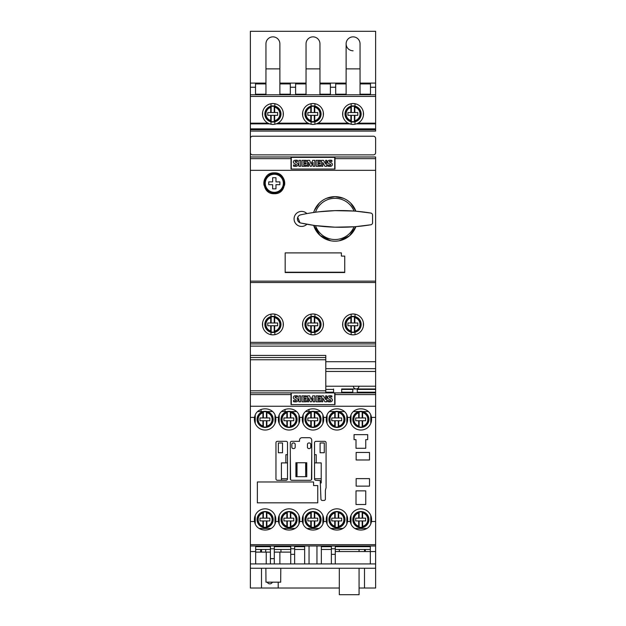<?xml version="1.0" encoding="UTF-8"?>
<svg xmlns="http://www.w3.org/2000/svg" width="626" height="626" viewBox="0 0 626 626"><rect width="100%" height="100%" fill="white"/><g stroke="black" fill="none" stroke-linecap="round" stroke-linejoin="round"><path stroke-width="0.94" d="M353.087 36.864A6.956 6.956 0 0 1 360.044 43.828A6.956 6.956 0 0 0 353.087 36.864A6.956 6.956 0 0 0 346.123 43.828A6.956 6.956 0 0 1 353.087 36.864M360.044 94.769L360.044 68.876L346.123 68.876L346.123 94.769M353.087 50.784A6.956 6.956 0 0 1 346.123 43.828L346.123 68.876M351.163 106.13L351.163 103.713L353.087 103.533A10.439 10.439 0 0 1 358.041 123.158L356.444 123.854L375.631 123.854L375.631 31.3L250.369 31.3L250.369 138.44A2.23 2.23 0 0 1 252.599 136.218L373.401 136.218A2.23 2.23 0 0 1 375.631 138.44L375.631 152.634A2.23 2.23 0 0 1 373.401 154.865L252.599 154.865A2.23 2.23 0 0 1 250.369 152.634L250.369 138.44M306.044 68.876L306.044 43.828A6.956 6.956 0 0 1 313 36.864A6.956 6.956 0 0 1 319.956 43.828A6.956 6.956 0 0 0 313 36.864A6.956 6.956 0 0 1 319.956 43.828L319.956 68.876L306.044 68.876L306.044 94.769M265.956 68.876L265.956 43.828A6.956 6.956 0 0 1 272.913 36.864A6.956 6.956 0 0 1 279.877 43.828A6.956 6.956 0 0 0 272.913 36.864A6.956 6.956 0 0 1 279.877 43.828L279.877 68.876L265.956 68.876L265.956 94.769M319.956 94.769L319.956 68.876M279.877 94.769L279.877 68.876M250.384 549.464L250.369 588.017L261.504 588.017L261.504 568.259M261.504 552.109L261.504 549.464M280.8 568.259L280.683 582.172L265.987 582.172L265.862 568.259M265.721 552.109L265.698 549.464M280.964 549.464L280.941 552.109M270.409 552.109L255.674 552.109M270.409 545.989L270.409 548.799L274.305 548.799L274.305 545.989M270.409 548.799L270.409 558.65L274.305 558.65L274.305 548.799M290.73 552.109L274.305 552.109M260.666 552.109L260.666 549.464M266.238 563.94L266.238 552.109M270.409 558.65L270.409 563.94M274.305 563.94L274.305 558.65M279.877 563.94L279.877 552.109M255.674 549.464L270.409 549.464L255.674 549.464M274.305 549.464L290.73 549.464L274.305 549.464M264.274 545.989L260.792 545.989M290.73 548.767L294.627 548.767L294.627 545.989L290.73 545.989L290.73 563.94M290.73 554.339L294.627 554.339L294.627 548.767M294.627 563.94L294.627 554.339M294.627 549.464L304.651 549.464L294.627 549.464M321.349 549.464L331.373 549.464M304.651 545.989L304.651 563.94M321.349 545.989L321.349 563.94M331.373 554.339L335.27 554.339L335.27 545.989L331.373 545.989L331.373 563.94M331.373 548.767L335.27 548.767M335.27 563.94L335.27 554.339M255.674 551.553L255.674 545.989L250.384 545.989L250.384 551.553L255.674 551.553L255.674 563.94M250.384 551.553L250.384 563.94L375.616 563.94L375.616 568.259L250.384 568.259L250.384 563.94M261.504 588.017L278.202 588.017L278.202 582.172M272.404 582.172A2.786 2.786 0 0 1 267.302 582.172M278.202 588.017L339.308 588.017M335.27 549.464L370.326 549.464L335.27 549.464M335.27 551.553L370.326 551.553L370.326 563.94M365.334 551.553L365.334 549.464M359.066 568.259L359.066 594.7L339.308 594.7L339.308 568.259M339.308 551.553L339.308 549.464M359.066 551.553L359.066 549.464M370.326 545.989L370.326 551.553L375.616 551.553L375.616 545.989L370.326 545.989M316.952 545.989L316.952 563.94M309.048 563.94L309.048 545.989M375.616 563.94L375.616 551.553M359.066 588.017L364.496 588.017L364.496 568.259M364.496 551.553L364.496 549.464M364.496 389.411L364.496 388.989M347.798 389.411L347.798 388.989M265.956 43.828A6.956 6.956 0 0 1 272.913 36.864A6.956 6.956 0 0 0 265.956 43.828M306.044 43.828A6.956 6.956 0 0 1 313 36.864A6.956 6.956 0 0 0 306.044 43.828M365.208 545.989L361.726 545.989M364.496 588.017L375.631 588.017L375.631 545.989L250.369 545.989L250.384 546.686M250.369 549.464L250.369 546.686M325.802 389.411L333.595 389.411L325.802 389.411M341.671 389.411L352.806 389.411L341.671 389.411M350.998 423.481L350.998 415.187A10.72 10.72 0 0 0 350.341 417.378C351.773 405.984 369.982 405.984 371.414 417.378L375.631 417.378L375.631 389.411L357.258 389.411L375.631 389.411L375.631 343.917L250.369 343.901L250.369 152.634M358.933 386.211A2.786 2.786 0 0 1 356.147 388.989A2.786 2.786 0 0 1 353.361 386.211M355.005 121.812L355.005 124.23L353.087 124.41L351.163 124.23L351.163 121.812M356.444 123.854A10.439 10.439 0 0 1 349.723 123.854L348.126 123.158A10.439 10.439 0 0 1 353.087 103.533L355.005 103.713L355.005 106.13M311.075 106.13L311.075 103.713L313 103.533L314.925 103.713L314.925 106.13M314.925 121.812L314.925 124.23L313 124.41L311.075 124.23L311.075 121.812M313 124.41A10.439 10.439 0 0 1 309.635 123.854L308.039 123.158A10.439 10.439 0 0 1 313 103.533A10.439 10.439 0 0 1 317.961 123.158L316.365 123.854A10.439 10.439 0 0 1 313 124.41M270.995 106.13L270.995 103.713L272.913 103.533L274.837 103.713L274.837 106.13M274.837 121.812L274.837 124.23L272.913 124.41L270.995 124.23L270.995 121.812M272.913 124.41A10.439 10.439 0 0 1 269.556 123.854L267.959 123.158A10.439 10.439 0 0 1 272.913 103.533A10.439 10.439 0 0 1 277.874 123.158L276.277 123.854A10.439 10.439 0 0 1 272.913 124.41M280.988 113.971A8.068 8.068 0 0 1 272.913 122.047A8.068 8.068 0 0 1 264.845 113.971A8.068 8.068 0 0 1 272.913 105.904A8.068 8.068 0 0 1 280.988 113.971M280.432 113.971A7.512 7.512 0 0 1 274.618 121.295L274.227 121.585A7.723 7.723 0 0 1 271.16 121.499L270.768 121.17A7.512 7.512 0 0 1 270.768 106.772L271.16 106.451A7.723 7.723 0 0 1 274.227 106.357L274.618 106.655A7.512 7.512 0 0 1 280.432 113.971M274.618 106.655L274.697 112.539L277.647 112.539L277.647 115.325L274.697 115.325L274.618 121.295M270.768 121.17L270.69 115.325L267.764 115.325L267.764 112.539L274.697 112.539M270.69 112.539L270.768 106.772M274.697 115.325L270.69 115.325M274.227 106.357L274.227 112.539M271.16 106.451L271.16 112.539M271.16 115.325L271.16 121.499M274.227 115.325L274.227 121.585M262.615 115.669L262.615 112.273M283.218 115.669L283.218 112.273M321.068 113.971A8.068 8.068 0 0 1 313 122.047A8.068 8.068 0 0 1 304.932 113.971A8.068 8.068 0 0 1 313 105.904A8.068 8.068 0 0 1 321.068 113.971M320.512 113.971A7.512 7.512 0 0 1 314.698 121.295L314.307 121.585A7.723 7.723 0 0 1 311.247 121.499L310.856 121.17A7.512 7.512 0 0 1 310.856 106.772L311.247 106.451A7.723 7.723 0 0 1 314.307 106.357L314.698 106.655A7.512 7.512 0 0 1 320.512 113.971M314.698 106.655L314.784 112.539L317.734 112.539L317.734 115.325L314.784 115.325L314.698 121.295M310.856 121.17L310.77 115.325L307.851 115.325L307.851 112.539L314.784 112.539M310.77 112.539L310.856 106.772M314.784 115.325L310.77 115.325M314.307 106.357L314.307 112.539M311.247 106.451L311.247 112.539M311.247 115.325L311.247 121.499M314.307 115.325L314.307 121.585M302.702 115.669L302.702 112.273M323.298 115.669L323.298 112.273M361.155 113.971A8.068 8.068 0 0 1 353.087 122.047A8.068 8.068 0 0 1 345.012 113.971A8.068 8.068 0 0 1 353.087 105.904A8.068 8.068 0 0 1 361.155 113.971M360.599 113.971A7.512 7.512 0 0 1 354.785 121.295L354.394 121.585A7.723 7.723 0 0 1 351.327 121.499L350.936 121.17A7.512 7.512 0 0 1 350.936 106.772L351.327 106.451A7.723 7.723 0 0 1 354.394 106.357L354.785 106.655A7.512 7.512 0 0 1 360.599 113.971M354.785 106.655L354.864 112.539L357.814 112.539L357.814 115.325L354.864 115.325L354.785 121.295M350.936 121.17L350.857 115.325L347.931 115.325L347.931 112.539L354.864 112.539M350.857 112.539L350.936 106.772M354.864 115.325L350.857 115.325M354.394 106.357L354.394 112.539M351.327 106.451L351.327 112.539M351.327 115.325L351.327 121.499M354.394 115.325L354.394 121.585M342.782 115.669L342.782 112.273M363.385 115.669L363.385 112.273M309.635 123.854L276.277 123.854M308.039 123.158L277.874 123.158M349.723 123.854L316.365 123.854M348.126 123.158L317.961 123.158M375.631 123.158L358.041 123.158M375.631 96.435L250.369 96.435M267.959 123.158L250.369 123.158M269.556 123.854L250.369 123.854M375.631 123.854L375.631 128.862L250.369 128.862M375.631 128.862L375.631 129.699L250.369 129.699M375.631 129.699L375.631 131.092L250.369 131.092L250.369 156.977L334.988 156.977L334.988 169.059L334.159 169.059A0.556 0.556 0 0 0 334.714 168.504L334.714 157.924A0.556 0.556 0 0 0 334.159 157.369L291.841 157.369A0.556 0.556 0 0 0 291.286 157.924L291.286 168.504A0.556 0.556 0 0 0 291.841 169.059L334.159 169.059M375.631 152.634L375.631 138.44M250.369 170.342L375.631 170.342L375.631 156.977L334.988 156.977M321.584 166.273L321.584 160.35L323.509 160.35L325.637 164.059L325.637 160.35L326.78 160.35L326.78 166.273L324.917 166.273L322.789 162.517L322.789 166.273L321.584 166.273L321.584 160.35M330.849 166.289A7.559 7.559 0 0 1 327.852 166.148L327.852 164.928A6.143 6.143 0 0 0 329.659 165.311A1.745 1.745 0 0 0 330.458 165.178A0.438 0.438 0 0 0 330.458 164.333A27.395 27.395 0 0 0 329.041 163.699A2.402 2.402 0 0 1 327.891 162.752A1.62 1.62 0 0 1 329.166 160.326A5.767 5.767 0 0 1 331.913 160.389L331.913 161.531A4.632 4.632 0 0 0 329.91 161.297A0.696 0.696 0 0 0 329.448 161.531L329.425 161.891A1.581 1.581 0 0 0 329.98 162.275L331.052 162.76A2.504 2.504 0 0 1 332.195 163.73A1.729 1.729 0 0 1 332.203 165.28A2.121 2.121 0 0 1 330.849 166.289M316.138 166.273L316.138 160.35L320.52 160.35L320.52 161.406L317.867 161.406L317.867 162.76L320.183 162.76L320.183 163.769L317.867 163.769L317.867 165.17L320.52 165.17L320.52 166.273L316.138 166.273M302.045 166.273L302.045 160.35L306.427 160.35L306.427 161.406L303.774 161.406L303.774 162.76L306.091 162.76L306.091 163.769L303.774 163.769L303.774 165.17L306.427 165.17L306.427 166.273L302.045 166.273M296.513 166.289A7.559 7.559 0 0 1 293.516 166.148L293.516 164.928A6.143 6.143 0 0 0 295.315 165.311A1.745 1.745 0 0 0 296.121 165.178A0.438 0.438 0 0 0 296.121 164.333A27.395 27.395 0 0 0 294.705 163.699A2.402 2.402 0 0 1 293.555 162.752A1.62 1.62 0 0 1 294.83 160.326A5.767 5.767 0 0 1 297.577 160.389L297.577 161.531A4.632 4.632 0 0 0 295.574 161.297A0.696 0.696 0 0 0 295.112 161.531L295.081 161.891A1.581 1.581 0 0 0 295.644 162.275L296.708 162.76A2.504 2.504 0 0 1 297.851 163.73A1.729 1.729 0 0 1 297.866 165.28A2.121 2.121 0 0 1 296.513 166.289M300.644 166.273L298.915 166.273L298.915 160.35L300.644 160.35L300.644 166.273M308.641 166.273L307.491 166.273L307.491 160.35L309.635 160.35L311.153 163.965L312.687 160.35L314.815 160.35L314.815 166.273L313.086 166.273L313.086 162.361L311.419 166.273L310.3 166.273L308.641 162.369L308.641 166.273M291.841 169.059L291.012 169.059L291.012 156.977M375.631 170.342L375.631 282.522L250.369 282.522L375.631 282.522L375.631 342.367L250.369 342.367M350.732 203.168L355.881 211.205L370.819 213.051A2.089 2.089 0 0 1 372.572 215.109L372.572 222.715A2.089 2.089 0 0 1 370.819 224.781L355.881 226.628L349.48 235.822L339.276 240.767M330.708 240.767L320.011 235.392L313.665 225.337L300.699 222.997A4.179 4.179 0 0 1 300.762 214.82A186.931 186.931 0 0 1 370.819 213.051M299.987 222.77L297.733 217.316M314.416 210.391L319.244 203.168M326.467 198.34L334.988 196.642L343.51 198.34M285.166 252.896L341.389 252.896L341.389 256.089L344.73 256.089L344.73 272.537L285.166 272.537L285.166 252.896L285.166 272.224L344.73 272.224L344.73 256.089M268.468 174.615A10.439 10.439 0 0 1 274.282 172.846C287.749 172.236 287.772 194.31 274.282 193.724C260.784 194.31 260.815 172.236 274.282 172.846A10.439 10.439 0 0 1 284.525 185.288M354.034 226.768L334.988 227.183L315.504 225.595A20.595 20.595 0 0 0 354.034 226.768L355.881 226.628A22.27 22.27 0 0 1 313.665 225.337L314.354 225.438M318.892 211.807L334.988 210.641L354.034 211.056A20.595 20.595 0 0 0 315.504 212.23L313.665 212.488A22.27 22.27 0 0 1 355.881 211.205L355.192 211.15M278.273 192.933A10.439 10.439 0 0 1 270.291 192.933M268.46 191.947A10.439 10.439 0 0 1 265.62 189.115M264.039 185.288A10.439 10.439 0 0 1 266.911 175.89M282.936 189.115A10.439 10.439 0 0 1 280.096 191.947M274.305 173.684A9.601 9.601 0 0 0 264.704 183.285A9.601 9.601 0 0 0 274.305 192.886A9.601 9.601 0 0 0 283.914 183.285A9.601 9.601 0 0 0 274.305 173.684A9.601 9.601 0 0 0 264.704 183.285A9.601 9.601 0 0 0 274.305 192.886M268.742 181.892L272.639 181.892L272.639 177.714L275.98 177.714L275.98 181.892L279.877 181.892L279.877 184.678L275.98 184.678L275.98 188.849L272.639 188.849L272.639 184.678L268.742 184.678L268.742 181.892M354.034 211.056L354.66 211.103M341.389 252.896L341.389 255.752M306.897 213.599A7.512 7.512 0 0 0 294.071 218.912A7.512 7.512 0 0 0 306.897 224.233M370.819 224.781A186.931 186.931 0 0 1 300.699 222.997M274.29 334.761L272.913 334.847A10.439 10.439 0 0 1 262.474 324.409A10.439 10.439 0 0 1 272.913 313.978A10.439 10.439 0 0 1 283.351 324.409A10.439 10.439 0 0 1 272.913 334.847L270.995 334.675L270.995 332.25M314.369 334.761L313 334.847A10.439 10.439 0 0 1 302.561 324.409A10.439 10.439 0 0 1 313 313.978A10.439 10.439 0 0 1 323.439 324.409A10.439 10.439 0 0 1 313 334.847L311.075 334.675L311.075 332.25M354.457 334.761L353.087 334.847A10.439 10.439 0 0 1 342.649 324.409A10.439 10.439 0 0 1 353.087 313.978A10.439 10.439 0 0 1 363.526 324.409A10.439 10.439 0 0 1 353.087 334.847L351.163 334.675L351.163 332.25M351.163 316.576L351.163 314.15L353.087 313.978L355.005 314.15L355.005 316.576M311.075 316.576L311.075 314.15L313 313.978L314.925 314.15L314.925 316.576M270.995 316.576L270.995 314.15L272.913 313.978L274.837 314.15L274.837 316.576M280.988 324.409A8.068 8.068 0 0 1 272.913 332.484A8.068 8.068 0 0 1 264.845 324.409A8.068 8.068 0 0 1 272.913 316.341A8.068 8.068 0 0 1 280.988 324.409M280.432 324.409A7.512 7.512 0 0 1 274.618 331.733L274.227 332.023A7.723 7.723 0 0 1 271.16 331.936L270.768 331.616A7.512 7.512 0 0 1 270.768 317.21L271.16 316.889A7.723 7.723 0 0 1 274.227 316.803L274.618 317.092A7.512 7.512 0 0 1 280.432 324.409M274.618 317.092L274.697 322.977L277.647 322.977L277.647 325.763L274.697 325.763L274.618 331.733M270.768 331.616L270.69 325.763L267.764 325.763L267.764 322.977L274.697 322.977M270.69 322.977L270.768 317.21M274.697 325.763L270.69 325.763M274.227 316.803L274.227 322.977M271.16 316.889L271.16 322.977M271.16 325.763L271.16 331.936M274.227 325.763L274.227 332.023M262.615 326.115L262.615 322.711M283.218 326.115L283.218 322.711M321.068 324.409A8.068 8.068 0 0 1 313 332.484A8.068 8.068 0 0 1 304.932 324.409A8.068 8.068 0 0 1 313 316.341A8.068 8.068 0 0 1 321.068 324.409M320.512 324.409A7.512 7.512 0 0 1 314.698 331.733L314.307 332.023A7.723 7.723 0 0 1 311.247 331.936L310.856 331.616A7.512 7.512 0 0 1 310.856 317.21L311.247 316.889A7.723 7.723 0 0 1 314.307 316.803L314.698 317.092A7.512 7.512 0 0 1 320.512 324.409M314.698 317.092L314.784 322.977L317.734 322.977L317.734 325.763L314.784 325.763L314.698 331.733M310.856 331.616L310.77 325.763L307.851 325.763L307.851 322.977L314.784 322.977M310.77 322.977L310.856 317.21M314.784 325.763L310.77 325.763M314.307 316.803L314.307 322.977M311.247 316.889L311.247 322.977M311.247 325.763L311.247 331.936M314.307 325.763L314.307 332.023M302.702 326.115L302.702 322.711M323.298 326.115L323.298 322.711M361.155 324.409A8.068 8.068 0 0 1 353.087 332.484A8.068 8.068 0 0 1 345.012 324.409A8.068 8.068 0 0 1 353.087 316.341A8.068 8.068 0 0 1 361.155 324.409M360.599 324.409A7.512 7.512 0 0 1 354.785 331.733L354.394 332.023A7.723 7.723 0 0 1 351.327 331.936L350.936 331.616A7.512 7.512 0 0 1 350.936 317.21L351.327 316.889A7.723 7.723 0 0 1 354.394 316.803L354.785 317.092A7.512 7.512 0 0 1 360.599 324.409M354.785 317.092L354.864 322.977L357.814 322.977L357.814 325.763L354.864 325.763L354.785 331.733M350.936 331.616L350.857 325.763L347.931 325.763L347.931 322.977L354.864 322.977M350.857 322.977L350.936 317.21M354.864 325.763L350.857 325.763M354.394 316.803L354.394 322.977M351.327 316.889L351.327 322.977M351.327 325.763L351.327 331.936M354.394 325.763L354.394 332.023M342.782 326.115L342.782 322.711M363.385 326.115L363.385 322.711M375.631 94.769L250.369 94.769M375.631 342.367L375.631 343.917L250.369 343.917L250.369 346.123L375.631 346.123M250.369 346.123L250.369 357.54L325.802 357.54L254.821 357.54M255.518 94.769L255.518 83.078L250.384 83.078L250.384 94.769M360.044 83.078L375.616 83.078L375.616 94.769M375.616 83.078L370.482 83.078L370.482 94.769M335.685 94.769L335.685 83.078L330.395 83.078L330.395 94.769M295.605 94.769L295.605 83.078L290.315 83.078L290.315 94.769M279.877 83.078L306.044 83.078M319.956 83.078L346.123 83.078M265.956 83.078L250.384 83.078M370.482 83.907L360.044 83.907M346.123 83.907L335.685 83.907M330.395 83.907L319.956 83.907M306.044 83.907L295.605 83.907M290.315 83.907L279.877 83.907M265.956 83.907L255.518 83.907M341.671 392.885L341.671 388.989L352.806 388.989L352.806 392.885M357.258 392.885L357.258 388.989L375.631 388.989L341.671 388.989M352.806 388.989L357.258 388.989M333.595 388.989L333.595 392.885M346.82 515.394L346.82 523.688A10.72 10.72 0 0 0 347.477 521.505C346.045 532.89 327.828 532.89 326.404 521.505A10.72 10.72 0 0 0 327.054 523.688L327.054 515.394M342.899 528.454L330.982 528.454M328.877 519.596A8.06 8.06 0 0 1 336.937 511.536A8.06 8.06 0 0 1 344.996 519.596A8.06 8.06 0 0 1 336.937 527.655A8.06 8.06 0 0 1 328.877 519.596M344.457 519.596A7.512 7.512 0 0 1 338.643 526.92L338.243 527.209A7.723 7.723 0 0 1 335.184 527.123L334.793 526.802A7.512 7.512 0 0 1 334.793 512.397L335.184 512.076A7.723 7.723 0 0 1 338.243 511.982L338.643 512.279A7.512 7.512 0 0 1 344.457 519.596M338.643 512.279L338.721 518.164L341.671 518.164L341.671 520.949L338.721 520.949L338.643 526.92M334.793 526.802L334.714 520.949L331.788 520.949L331.788 518.164L338.721 518.164M334.714 518.164L334.793 512.397M338.721 520.949L334.714 520.949M338.243 511.982L338.243 518.164M335.184 512.076L335.184 518.164M335.184 520.949L335.184 527.123M338.243 520.949L338.243 527.209M322.883 515.394L322.883 523.688A10.72 10.72 0 0 0 323.532 521.505L326.404 521.505A10.72 10.72 0 0 1 336.937 508.828A10.72 10.72 0 0 1 347.477 521.505L350.341 521.505A10.72 10.72 0 0 0 350.998 523.688L350.998 515.394M318.963 528.454L307.037 528.454M304.94 519.596A8.06 8.06 0 0 1 313 511.536A8.06 8.06 0 0 1 321.06 519.596A8.06 8.06 0 0 1 313 527.655A8.06 8.06 0 0 1 304.94 519.596M320.512 519.596A7.512 7.512 0 0 1 314.698 526.92L314.307 527.209A7.723 7.723 0 0 1 311.247 527.123L310.856 526.802A7.512 7.512 0 0 1 310.856 512.397L311.247 512.076A7.723 7.723 0 0 1 314.307 511.982L314.698 512.279A7.512 7.512 0 0 1 320.512 519.596M314.698 512.279L314.784 518.164L317.734 518.164L317.734 520.949L314.784 520.949L314.698 526.92M310.856 526.802L310.77 520.949L307.851 520.949L307.851 518.164L314.784 518.164M310.77 518.164L310.856 512.397M314.784 520.949L310.77 520.949M314.307 511.982L314.307 518.164M311.247 512.076L311.247 518.164M311.247 520.949L311.247 527.123M314.307 520.949L314.307 527.209M298.946 515.394L298.946 523.688A10.72 10.72 0 0 0 299.596 521.505L302.468 521.505A10.72 10.72 0 0 1 313 508.828A10.72 10.72 0 0 1 323.532 521.505C322.108 532.89 303.892 532.89 302.468 521.505A10.72 10.72 0 0 0 303.117 523.688L303.117 515.394M295.018 528.454L283.101 528.454M281.004 519.596A8.06 8.06 0 0 1 289.063 511.536A8.06 8.06 0 0 1 297.123 519.596A8.06 8.06 0 0 1 289.063 527.655A8.06 8.06 0 0 1 281.004 519.596M296.575 519.596A7.512 7.512 0 0 1 290.761 526.92L290.37 527.209A7.723 7.723 0 0 1 287.311 527.123L286.911 526.802A7.512 7.512 0 0 1 286.911 512.397L287.311 512.076A7.723 7.723 0 0 1 290.37 511.982L290.761 512.279A7.512 7.512 0 0 1 296.575 519.596M290.761 512.279L290.84 518.164L293.79 518.164L293.79 520.949L290.84 520.949L290.761 526.92M286.911 526.802L286.833 520.949L283.914 520.949L283.914 518.164L290.84 518.164M286.833 518.164L286.911 512.397M290.84 520.949L286.833 520.949M290.37 511.982L290.37 518.164M287.311 512.076L287.311 518.164M287.311 520.949L287.311 527.123M290.37 520.949L290.37 527.209M275.002 515.394L275.002 523.688A10.72 10.72 0 0 0 275.659 521.505L278.523 521.505A10.72 10.72 0 0 1 289.063 508.828A10.72 10.72 0 0 1 299.596 521.505C298.172 532.89 279.955 532.89 278.523 521.505A10.72 10.72 0 0 0 279.18 523.688L279.18 515.394M271.081 528.454L259.164 528.454M257.059 519.596A8.06 8.06 0 0 1 265.119 511.536A8.06 8.06 0 0 1 273.179 519.596A8.06 8.06 0 0 1 265.119 527.655A8.06 8.06 0 0 1 257.059 519.596M272.639 519.596A7.512 7.512 0 0 1 266.825 526.92L266.433 527.209A7.723 7.723 0 0 1 263.366 527.123L262.975 526.802A7.512 7.512 0 0 1 262.975 512.397L263.366 512.076A7.723 7.723 0 0 1 266.433 511.982L266.825 512.279A7.512 7.512 0 0 1 272.639 519.596M266.825 512.279L266.903 518.164L269.853 518.164L269.853 520.949L266.903 520.949L266.825 526.92M262.975 526.802L262.897 520.949L259.97 520.949L259.97 518.164L266.903 518.164M262.897 518.164L262.975 512.397M266.903 520.949L262.897 520.949M266.433 511.982L266.433 518.164M263.366 512.076L263.366 518.164M263.366 520.949L263.366 527.123M266.433 520.949L266.433 527.209M375.631 406.251L250.369 406.251L250.369 521.505L254.586 521.505A10.72 10.72 0 0 1 265.119 508.828A10.72 10.72 0 0 1 275.659 521.505C274.227 532.89 256.018 532.89 254.586 521.505A10.72 10.72 0 0 0 255.244 523.688L255.244 515.394M255.244 423.481L255.244 415.187A10.72 10.72 0 0 0 254.586 417.378C256.018 405.992 274.227 405.984 275.659 417.378A10.72 10.72 0 0 0 275.002 415.187L275.002 423.481M257.763 411.54L263.296 411.54A8.06 8.06 0 0 0 265.119 427.448A8.06 8.06 0 0 0 266.95 411.54L272.474 411.54M261.089 409.404L261.089 411.54M263.249 411.54A8.068 8.068 0 0 1 266.997 411.54M257.607 419.389A7.512 7.512 0 0 1 262.975 412.19L263.366 411.869A7.723 7.723 0 0 1 266.433 411.775L266.825 412.072A7.512 7.512 0 0 1 266.825 426.705L266.433 427.002A7.723 7.723 0 0 1 263.366 426.916L262.975 426.588A7.512 7.512 0 0 1 257.607 419.389M262.975 426.588L262.897 420.742L259.97 420.742L259.97 417.957L262.897 417.957L262.975 412.19M266.825 412.072L266.903 417.957L269.853 417.957L269.853 420.742L266.903 420.742L266.825 426.705M262.897 417.957L266.903 417.957M266.903 420.742L262.897 420.742M266.433 411.775L266.433 417.957M263.366 411.869L263.366 417.957M263.366 420.742L263.366 426.916M266.433 420.742L266.433 427.002M279.18 423.481L279.18 415.187A10.72 10.72 0 0 0 278.523 417.378L275.659 417.378A10.72 10.72 0 0 1 265.119 430.046A10.72 10.72 0 0 1 254.586 417.378L250.369 417.378M285.026 409.404L285.026 411.54M296.419 411.54L290.887 411.54A8.06 8.06 0 0 1 289.063 427.448A8.06 8.06 0 0 1 287.232 411.54L281.708 411.54M296.575 419.389A7.512 7.512 0 0 1 290.761 426.705L290.37 427.002A7.723 7.723 0 0 1 287.311 426.916L286.911 426.588A7.512 7.512 0 0 1 286.911 412.19L287.311 411.869A7.723 7.723 0 0 1 290.37 411.775L290.761 412.072A7.512 7.512 0 0 1 296.575 419.389M290.761 412.072L290.84 417.957L293.79 417.957L293.79 420.742L290.84 420.742L290.761 426.705M286.911 426.588L286.833 420.742L283.914 420.742L283.914 417.957L290.84 417.957M286.833 417.957L286.911 412.19M290.84 420.742L286.833 420.742M290.37 411.775L290.37 417.957M287.311 411.869L287.311 417.957M287.311 420.742L287.311 426.916M290.37 420.742L290.37 427.002M287.185 411.54A8.068 8.068 0 0 1 290.941 411.54M303.117 423.481L303.117 415.187A10.72 10.72 0 0 0 302.468 417.378L299.596 417.378A10.72 10.72 0 0 1 289.063 430.046A10.72 10.72 0 0 1 278.523 417.378C279.955 405.984 298.172 405.984 299.596 417.378A10.72 10.72 0 0 0 298.946 415.187L298.946 423.481M308.962 409.404L308.962 411.54M320.355 411.54L314.823 411.54A8.06 8.06 0 0 1 313 427.448A8.06 8.06 0 0 1 311.177 411.54L305.644 411.54M320.512 419.389A7.512 7.512 0 0 1 314.698 426.705L314.307 427.002A7.723 7.723 0 0 1 311.247 426.916L310.856 426.588A7.512 7.512 0 0 1 310.856 412.19L311.247 411.869A7.723 7.723 0 0 1 314.307 411.775L314.698 412.072A7.512 7.512 0 0 1 320.512 419.389M314.698 412.072L314.784 417.957L317.734 417.957L317.734 420.742L314.784 420.742L314.698 426.705M310.856 426.588L310.77 420.742L307.851 420.742L307.851 417.957L314.784 417.957M310.77 417.957L310.856 412.19M314.784 420.742L310.77 420.742M314.307 411.775L314.307 417.957M311.247 411.869L311.247 417.957M311.247 420.742L311.247 426.916M314.307 420.742L314.307 427.002M311.122 411.54A8.068 8.068 0 0 1 314.878 411.54M327.054 423.481L327.054 415.187A10.72 10.72 0 0 0 326.404 417.378L323.532 417.378A10.72 10.72 0 0 1 313 430.046A10.72 10.72 0 0 1 302.468 417.378C303.892 405.984 322.108 405.984 323.532 417.378A10.72 10.72 0 0 0 322.883 415.187L322.883 423.481M344.292 411.54L338.768 411.54A8.06 8.06 0 0 1 336.937 427.448A8.06 8.06 0 0 1 335.113 411.54L329.581 411.54M344.457 419.389A7.512 7.512 0 0 1 338.643 426.705L338.243 427.002A7.723 7.723 0 0 1 335.184 426.916L334.793 426.588A7.512 7.512 0 0 1 334.793 412.19L335.184 411.869A7.723 7.723 0 0 1 338.243 411.775L338.643 412.072A7.512 7.512 0 0 1 344.457 419.389M338.643 412.072L338.721 417.957L341.671 417.957L341.671 420.742L338.721 420.742L338.643 426.705M334.793 426.588L334.714 420.742L331.788 420.742L331.788 417.957L338.721 417.957M334.714 417.957L334.793 412.19M338.721 420.742L334.714 420.742M338.243 411.775L338.243 417.957M335.184 411.869L335.184 417.957M335.184 420.742L335.184 426.916M338.243 420.742L338.243 427.002M335.059 411.54A8.068 8.068 0 0 1 338.815 411.54M370.756 423.481L370.756 415.187A10.72 10.72 0 0 1 360.881 430.046A10.72 10.72 0 0 1 350.341 417.378L347.477 417.378A10.72 10.72 0 0 1 336.937 430.046A10.72 10.72 0 0 1 326.404 417.378C327.828 405.984 346.045 405.984 347.477 417.378A10.72 10.72 0 0 0 346.82 415.187L346.82 423.481M366.836 528.454L354.919 528.454M352.821 519.596A8.06 8.06 0 0 1 360.881 511.536A8.06 8.06 0 0 1 368.941 519.596A8.06 8.06 0 0 1 360.881 527.655A8.06 8.06 0 0 1 352.821 519.596M368.393 519.596A7.512 7.512 0 0 1 362.579 526.92L362.188 527.209A7.723 7.723 0 0 1 359.121 527.123L358.729 526.802A7.512 7.512 0 0 1 358.729 512.397L359.121 512.076A7.723 7.723 0 0 1 362.188 511.982L362.579 512.279A7.512 7.512 0 0 1 368.393 519.596M362.579 512.279L362.657 518.164L365.607 518.164L365.607 520.949L362.657 520.949L362.579 526.92M358.729 526.802L358.651 520.949L355.724 520.949L355.724 518.164L362.657 518.164M358.651 518.164L358.729 512.397M362.657 520.949L358.651 520.949M362.188 511.982L362.188 518.164M359.121 512.076L359.121 518.164M359.121 520.949L359.121 527.123M362.188 520.949L362.188 527.209M353.526 411.54L359.05 411.54A8.06 8.06 0 0 0 360.881 427.448A8.06 8.06 0 0 0 362.704 411.54L368.237 411.54M359.003 411.54A8.068 8.068 0 0 1 362.751 411.54M353.361 419.389A7.512 7.512 0 0 1 358.729 412.19L359.121 411.869A7.723 7.723 0 0 1 362.188 411.775L362.579 412.072A7.512 7.512 0 0 1 362.579 426.705L362.188 427.002A7.723 7.723 0 0 1 359.121 426.916L358.729 426.588A7.512 7.512 0 0 1 353.361 419.389M358.729 426.588L358.651 420.742L355.724 420.742L355.724 417.957L358.651 417.957L358.729 412.19M362.579 412.072L362.657 417.957L365.607 417.957L365.607 420.742L362.657 420.742L362.579 426.705M358.651 417.957L362.657 417.957M362.657 420.742L358.651 420.742M362.188 411.775L362.188 417.957M359.121 411.869L359.121 417.957M359.121 420.742L359.121 426.916M362.188 420.742L362.188 427.002M350.161 519.541A10.72 10.72 0 0 1 360.881 508.828A10.72 10.72 0 0 1 371.414 521.505C369.982 532.89 351.773 532.89 350.341 521.505A10.72 10.72 0 0 1 350.161 519.541M370.756 515.394L370.756 523.688A10.72 10.72 0 0 0 371.414 521.505L375.631 521.505L375.631 417.378M370.482 94.213L360.044 94.213M369.786 94.769L369.786 94.213M346.123 94.213L335.685 94.213M336.381 94.769L336.381 94.213M330.395 94.213L319.956 94.213M329.699 94.769L329.699 94.213M306.044 94.213L295.605 94.213M296.301 94.769L296.301 94.213M290.315 94.213L279.877 94.213M289.619 94.769L289.619 94.213M265.956 94.213L255.518 94.213M256.214 94.769L256.214 94.213M334.988 394.56L334.988 404.584L334.159 404.584A0.556 0.556 0 0 0 334.714 404.02L334.714 393.449A0.556 0.556 0 0 0 334.159 392.885L291.841 392.885A0.556 0.556 0 0 0 291.286 393.449L291.286 404.02A0.556 0.556 0 0 0 291.841 404.584L291.012 404.584L291.012 392.885L334.988 392.885L334.988 394.56L375.631 394.56M291.012 392.885L250.369 392.885L250.369 406.251M291.841 404.584L334.159 404.584M321.584 401.798L321.584 395.867L323.509 395.867L325.637 399.584L325.637 395.867L326.78 395.867L326.78 401.798L324.917 401.798L322.789 398.034L322.789 401.798L321.584 401.798L321.584 395.867M330.849 401.806A7.559 7.559 0 0 1 327.852 401.665L327.852 400.444A6.143 6.143 0 0 0 329.659 400.828A1.745 1.745 0 0 0 330.458 400.695A0.438 0.438 0 0 0 330.458 399.857A27.395 27.395 0 0 0 329.041 399.216A2.402 2.402 0 0 1 327.891 398.269A1.62 1.62 0 0 1 329.166 395.851A5.767 5.767 0 0 1 331.913 395.914L331.913 397.048A4.632 4.632 0 0 0 329.91 396.814A0.696 0.696 0 0 0 329.448 397.048L329.425 397.408A1.581 1.581 0 0 0 329.98 397.8L331.052 398.277A2.504 2.504 0 0 1 332.195 399.247A1.729 1.729 0 0 1 332.203 400.797A2.121 2.121 0 0 1 330.849 401.806M316.138 401.798L316.138 395.867L320.52 395.867L320.52 396.931L317.867 396.931L317.867 398.277L320.183 398.277L320.183 399.294L317.867 399.294L317.867 400.687L320.52 400.687L320.52 401.798L316.138 401.798M302.045 401.798L302.045 395.867L306.427 395.867L306.427 396.931L303.774 396.931L303.774 398.277L306.091 398.277L306.091 399.294L303.774 399.294L303.774 400.687L306.427 400.687L306.427 401.798L302.045 401.798M296.513 401.806A7.559 7.559 0 0 1 293.516 401.665L293.516 400.444A6.143 6.143 0 0 0 295.315 400.828A1.745 1.745 0 0 0 296.121 400.695A0.438 0.438 0 0 0 296.121 399.857A27.395 27.395 0 0 0 294.705 399.216A2.402 2.402 0 0 1 293.555 398.269A1.62 1.62 0 0 1 294.83 395.851A5.767 5.767 0 0 1 297.577 395.914L297.577 397.048A4.632 4.632 0 0 0 295.574 396.814A0.696 0.696 0 0 0 295.112 397.048L295.081 397.408A1.581 1.581 0 0 0 295.644 397.8L296.708 398.277A2.504 2.504 0 0 1 297.851 399.247A1.729 1.729 0 0 1 297.866 400.797A2.121 2.121 0 0 1 296.513 401.806M300.644 401.798L298.915 401.798L298.915 395.867L300.644 395.867L300.644 401.798M308.641 401.798L307.491 401.798L307.491 395.867L309.635 395.867L311.153 399.482L312.687 395.867L314.815 395.867L314.815 401.798L313.086 401.798L313.086 397.878L311.419 401.798L310.3 401.798L308.641 397.893L308.641 401.798M369.504 478.624L369.504 486.136L356.147 486.136L356.147 478.624L369.504 478.624M369.504 452.457L369.504 459.977L356.147 459.977L356.147 452.457L369.504 452.457M313.587 485.58L317.758 485.58L317.758 502.842L257.356 502.842L257.356 481.965L313.587 481.965L313.587 485.58M287.514 442.715L287.514 478.906A1.393 1.393 0 0 1 286.121 480.291L277.357 480.291A1.393 1.393 0 0 1 275.964 478.906L275.964 442.715A1.393 1.393 0 0 1 277.357 441.322L286.121 441.322A1.393 1.393 0 0 1 287.514 442.715M311.748 440.211L311.748 478.906A1.393 1.393 0 0 1 310.355 480.291L291.708 480.291A1.393 1.393 0 0 1 290.315 478.906L290.315 442.715A1.393 1.393 0 0 1 291.708 441.322L299.502 441.322L299.502 440.211A2.504 2.504 0 0 1 302.006 437.707L309.244 437.707A2.504 2.504 0 0 1 311.748 440.211M365.748 490.87L365.748 504.509L356.006 504.509L356.006 490.87L365.748 490.87M322.327 500.471A1.393 1.393 0 0 1 320.935 499.078L320.238 480.596L315.927 480.314A1.393 1.393 0 0 1 314.534 478.921L314.534 442.738A1.393 1.393 0 0 1 315.927 441.346L324.691 441.346A1.393 1.393 0 0 1 326.083 442.738L326.083 487.662L325.387 490.252L325.387 499.078A1.393 1.393 0 0 1 323.994 500.471L322.327 500.471M365.748 439.655L365.748 448.286L356.006 448.286L356.006 439.655L354.058 439.655L354.058 434.64L367.697 434.64L367.697 439.655L365.748 439.655M324.276 452.739L324.276 442.997L320.097 442.997L320.097 452.739L324.276 452.739M320.238 482.936L321.208 482.936L321.208 462.896L316.2 462.896L316.2 454.687L314.534 454.687M316.2 462.896L314.534 462.896M321.208 478.765L314.534 478.765M293.79 442.997A1.393 1.393 0 0 1 295.182 444.39L295.182 447.167A1.393 1.393 0 0 1 293.79 448.56L293.234 448.56A1.393 1.393 0 0 1 291.841 447.167L291.841 444.39A1.393 1.393 0 0 1 293.234 442.997L293.79 442.997M306.763 476.676L306.763 462.755L306.763 476.676L306.49 462.755L295.902 462.755L295.902 476.676L295.902 462.755M295.91 476.676L306.49 476.676M305.652 476.676L305.652 462.755M296.184 476.676L296.184 462.755M309.385 442.997A1.393 1.393 0 0 1 310.77 444.39L310.77 447.167A1.393 1.393 0 0 1 309.385 448.56L308.821 448.56A1.393 1.393 0 0 1 307.436 447.167L307.436 444.39A1.393 1.393 0 0 1 308.821 442.997L309.385 442.997M290.589 479.735L290.315 454.687M311.748 454.687L311.466 479.735M282.522 452.739L282.522 442.997L278.343 442.997L278.343 452.739L282.522 452.739M287.514 454.687L285.863 454.687L285.863 462.896L281.403 462.896L281.403 480.291M287.514 478.765L281.403 478.765M287.514 462.896L285.863 462.896M250.369 521.505L250.369 545.989M375.631 545.989L375.631 521.505M325.802 361.711L375.631 361.711M250.369 355.427L325.802 355.427L325.802 357.54L250.369 357.54L250.369 359.762L325.802 359.762L325.802 357.54M325.802 392.885L325.802 359.762M250.369 392.885L250.369 359.762M325.802 368.675L375.631 368.675M375.631 392.885L334.988 392.885M294.627 546.686L304.651 546.686M321.349 546.686L331.373 546.686M255.674 546.686L270.409 546.686M274.305 546.686L290.73 546.686M335.27 546.686L370.326 546.686M325.802 392.197L333.595 392.197M341.671 392.197L352.806 392.197M357.258 392.197L375.631 392.197M274.697 107.249A6.956 6.956 0 0 1 274.697 120.701M270.69 120.568A6.956 6.956 0 0 1 270.69 107.382M314.784 107.249A6.956 6.956 0 0 1 314.784 120.701M310.77 120.568A6.956 6.956 0 0 1 310.77 107.382M354.864 107.249A6.956 6.956 0 0 1 354.864 120.701M350.857 120.568A6.956 6.956 0 0 1 350.857 107.382M375.631 158.652L334.988 158.652M291.012 158.652L250.369 158.652M375.631 281.129L250.369 281.129M274.305 174.239A9.046 9.046 0 0 0 265.26 183.285A9.046 9.046 0 0 0 274.305 192.331A9.046 9.046 0 0 0 283.351 183.285A9.046 9.046 0 0 0 274.305 174.239M274.837 334.675L274.837 332.25M274.697 317.687A6.956 6.956 0 0 1 274.697 331.138M270.69 331.005A6.956 6.956 0 0 1 270.69 317.82M314.925 334.675L314.925 332.25M314.784 317.687A6.956 6.956 0 0 1 314.784 331.138M310.77 331.005A6.956 6.956 0 0 1 310.77 317.82M355.005 334.675L355.005 332.25M354.864 317.687A6.956 6.956 0 0 1 354.864 331.138M350.857 331.005A6.956 6.956 0 0 1 350.857 317.82M255.518 87.249L250.384 87.249M375.616 87.249L370.482 87.249M335.685 87.249L330.395 87.249M295.605 87.249L290.315 87.249M338.721 512.874A6.956 6.956 0 0 1 338.721 526.325M334.714 526.192A6.956 6.956 0 0 1 334.714 513.007M314.784 512.874A6.956 6.956 0 0 1 314.784 526.325M310.77 526.192A6.956 6.956 0 0 1 310.77 513.007M290.84 512.874A6.956 6.956 0 0 1 290.84 526.325M286.833 526.192A6.956 6.956 0 0 1 286.833 513.007M266.903 512.874A6.956 6.956 0 0 1 266.903 526.325M262.897 526.192A6.956 6.956 0 0 1 262.897 513.007M262.897 425.985A6.956 6.956 0 0 1 262.897 412.792M266.903 412.659A6.956 6.956 0 0 1 266.903 426.118M290.84 412.659A6.956 6.956 0 0 1 290.84 426.118M286.833 425.985A6.956 6.956 0 0 1 286.833 412.792M314.784 412.659A6.956 6.956 0 0 1 314.784 426.118M310.77 425.985A6.956 6.956 0 0 1 310.77 412.792M338.721 412.659A6.956 6.956 0 0 1 338.721 426.118M334.714 425.985A6.956 6.956 0 0 1 334.714 412.792M362.657 512.874A6.956 6.956 0 0 1 362.657 526.325M358.651 526.192A6.956 6.956 0 0 1 358.651 513.007M358.651 425.985A6.956 6.956 0 0 1 358.651 412.792M362.657 412.659A6.956 6.956 0 0 1 362.657 426.118M368.393 94.769L368.393 94.213M337.774 94.769L337.774 94.213M328.314 94.769L328.314 94.213M297.686 94.769L297.686 94.213M288.226 94.769L288.226 94.213M257.607 94.769L257.607 94.213M325.802 371.453L375.631 371.453M325.802 386.211L375.631 386.211M291.012 394.56L250.369 394.56M297.021 476.676L297.021 462.755M375.631 544.69L250.369 544.69M250.369 390.804L325.802 390.804M360.044 68.876L360.044 43.828"/></g></svg>
